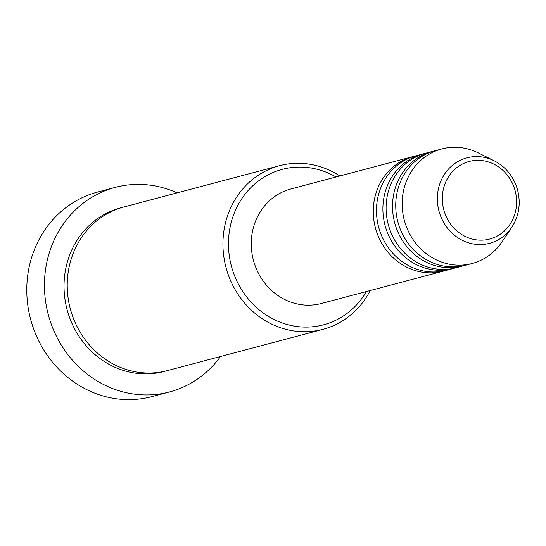 <?xml version="1.0" encoding="UTF-8"?>
<svg xmlns="http://www.w3.org/2000/svg" width="546" height="546" viewBox="0 0 546 546"><rect width="100%" height="100%" fill="white"/><g stroke="black" fill="none" stroke-linecap="round" stroke-linejoin="round"><path stroke-width="0.82" d="M444.881 270.707A59.261 54.511 -104.9 0 1 443.284 271.157A59.261 54.511 -104.9 0 1 375.593 228.549A59.261 54.511 -104.9 0 1 412.892 156.6A59.261 54.511 -104.9 0 1 414.51 156.197M454.511 268.147A59.261 54.511 -104.9 0 1 452.914 268.605L446.492 270.304A59.261 54.511 -104.9 0 1 378.801 227.702A59.261 54.511 -104.9 0 1 416.107 155.746L422.529 154.04A59.261 54.511 -104.9 0 1 424.14 153.644M452.914 268.605A59.261 54.511 -104.9 0 1 385.223 225.996A59.261 54.511 -104.9 0 1 422.529 154.04M464.141 265.595A59.261 54.511 -104.9 0 1 462.544 266.045L456.122 267.752A59.261 54.511 -104.9 0 1 388.431 225.143A59.261 54.511 -104.9 0 1 425.737 153.187L432.159 151.488A59.261 54.511 -104.9 0 1 433.77 151.085M462.544 266.045A59.261 54.511 -104.9 0 1 394.854 223.444A59.261 54.511 -104.9 0 1 432.159 151.488M472.174 263.493L465.758 265.192A59.261 54.511 -104.9 0 1 398.061 222.591A59.261 54.511 -104.9 0 1 435.367 150.635L441.789 148.935A59.261 54.511 -104.9 0 1 478.262 152.866L494.144 160.756A44.226 40.677 -104.9 0 0 450.9 166.666A44.226 40.677 -104.9 0 0 439.093 211.52A44.226 40.677 -104.9 0 0 471.792 243.687A44.226 40.677 -104.9 0 0 511.786 227.273L501.904 242.001A59.261 54.511 -104.9 0 1 472.174 263.493A59.261 54.511 -104.9 0 1 404.484 220.884A59.261 54.511 -104.9 0 1 441.789 148.935M336.029 176.986A80.426 73.976 75.1 0 0 254.88 183.859A80.426 73.976 75.1 0 0 231.634 267.008A80.426 73.976 75.1 0 0 293.434 325.969A80.426 73.976 75.1 0 0 366.421 291.544M370.222 290.533A84.657 77.873 -104.9 0 1 322.979 329.34A84.657 77.873 -104.9 0 1 226.276 268.482A84.657 77.873 -104.9 0 1 279.572 165.684A84.657 77.873 -104.9 0 1 339.837 175.976M115.226 187.38L97.57 192.069A105.822 97.338 75.1 0 0 30.958 320.557A105.822 97.338 75.1 0 0 151.836 396.642L169.492 391.953A105.822 97.338 -104.9 0 1 48.614 315.875A105.822 97.338 -104.9 0 1 115.226 187.38A105.822 97.338 -104.9 0 1 177.102 192.868M322.979 329.34L167.274 370.645A84.657 77.873 -104.9 0 1 70.571 309.78A84.657 77.873 -104.9 0 1 123.867 206.989L279.572 165.684M443.284 271.157L321.287 303.515A59.261 54.511 -104.9 0 1 253.597 260.913A59.261 54.511 -104.9 0 1 290.895 188.957L412.892 156.6M220.516 356.524A105.822 97.338 -104.9 0 1 169.492 391.953M515.008 190.315A40.131 36.916 75.1 0 0 468.727 161.575A40.131 36.916 75.1 0 0 443.905 210.19A40.131 36.916 75.1 0 0 490.178 238.923A40.131 36.916 75.1 0 0 515.008 190.315M165.663 371.055A84.657 77.873 -104.9 0 1 67.363 310.633A84.657 77.873 -104.9 0 1 122.263 207.432M517.444 189.619A44.226 40.677 -104.9 0 1 511.786 227.273C519.096 215.841 520.993 203.289 517.485 189.605C513.581 176.474 505.808 166.858 494.144 160.756"/></g></svg>
